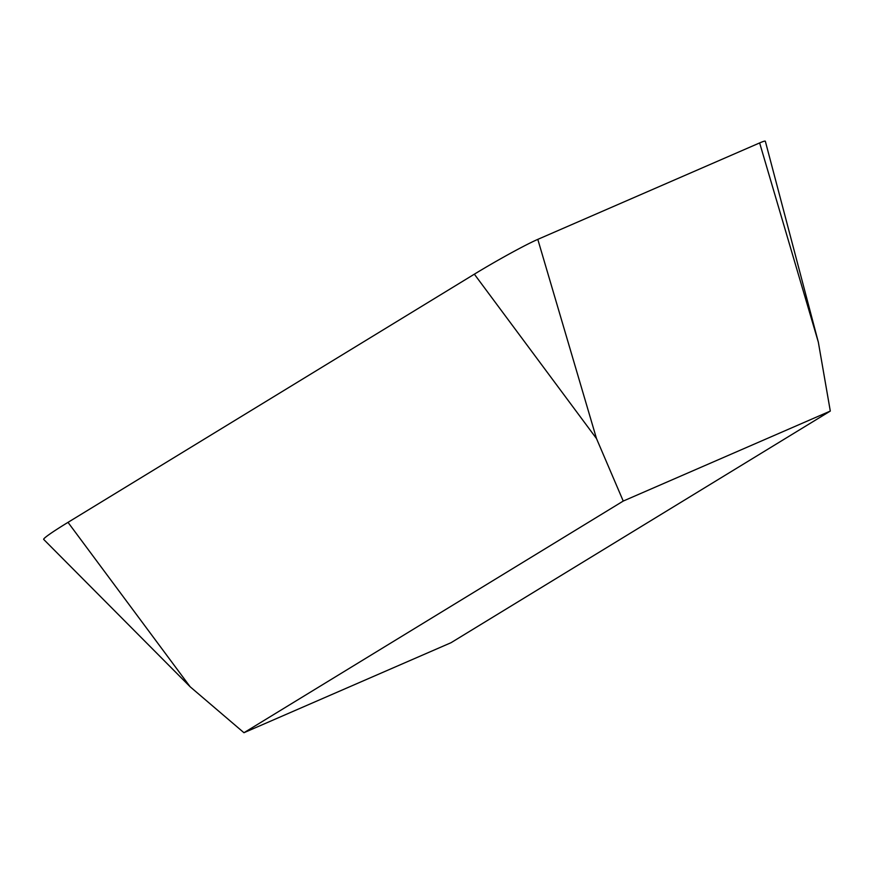 <?xml version="1.0" encoding="UTF-8"?>
<svg xmlns="http://www.w3.org/2000/svg" width="874" height="874" viewBox="0 0 874 874"><rect width="100%" height="100%" fill="white"/><g stroke="black" fill="none" stroke-linecap="round" stroke-linejoin="round"><path stroke-width="1.31" d="M243.955 732.718L623.238 501.064L830.3 411.064L451.017 642.718L243.955 732.718L190.15 686.778L43.7 539.422A53.86 3.004 -29.8 0 1 68.008 522.357L474.353 274.174A53.86 3.004 -29.8 0 1 537.805 239.367L759.637 142.932A53.86 3.004 -29.8 0 1 765.351 141.282L818.337 342.171L830.3 411.064M474.353 274.174L596.505 438.595L623.238 501.064M68.008 522.357L190.15 686.778M537.805 239.367L596.505 438.595M759.637 142.932L818.337 342.171"/></g></svg>
